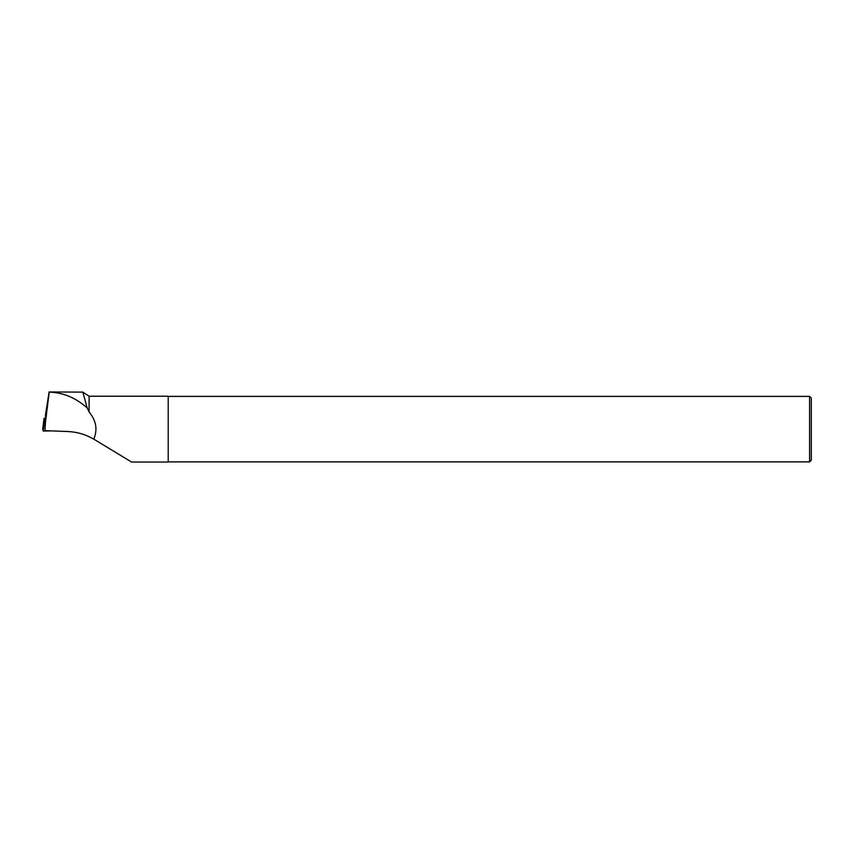 <?xml version="1.0" encoding="UTF-8"?>
<svg xmlns="http://www.w3.org/2000/svg" width="854" height="854" viewBox="0 0 854 854"><rect width="100%" height="100%" fill="white"/><g stroke="black" fill="none" stroke-linecap="round" stroke-linejoin="round"><path stroke-width="1.28" d="M45.048 418.353L44.056 418.321L44.632 420.157L45.561 420.136L45.486 414.82L49.126 391.965M42.7 429.22L44.056 418.321L42.7 429.22L43.276 431.056L44.632 420.157M43.511 429.156L42.7 429.22L43.276 431.056L51.987 430.907L43.276 431.056M45.561 420.115L45.016 430.629L68.053 431.548C77.063 431.953 85.624 434.472 93.759 439.127C97.783 429.615 96.224 420.584 89.094 412.012L89.094 396.235L82.838 392.125L87.215 407.966L89.094 412.012M49.126 391.954L82.838 392.125M131.548 462.046L168.217 462.046L168.217 396.235L89.094 396.235M131.548 462.035L93.759 439.127M45.016 425.858L49.222 392.114C63.239 392.541 75.899 397.825 87.215 407.966M168.217 396.405L809.581 396.405L809.581 461.875L168.217 461.875M809.581 396.405L811.3 398.124L811.3 460.157L809.581 461.875M44.664 420.157L45.016 425.847"/></g></svg>
